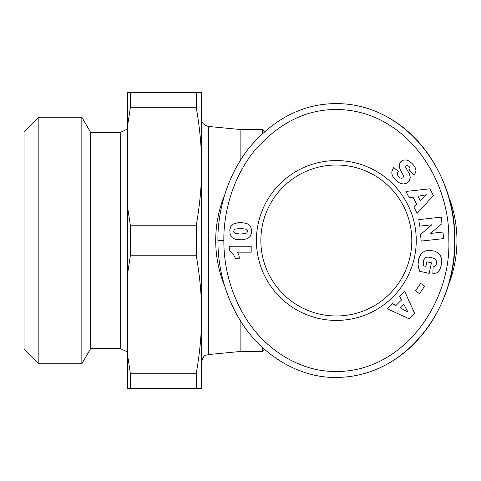 <?xml version="1.0" encoding="UTF-8"?>
<svg xmlns="http://www.w3.org/2000/svg" width="481" height="481" viewBox="0 0 481 481"><rect width="100%" height="100%" fill="white"/><g stroke="black" fill="none" stroke-linecap="round" stroke-linejoin="round"><path stroke-width="0.72" d="M264.502 131.668L262.331 129.497L240.127 129.497L240.127 160.696M262.331 129.497L262.331 133.634M447.883 286.387A120.623 120.623 0 0 0 447.883 194.613M224.789 194.595A120.623 120.623 0 0 0 224.807 286.448M260.852 240.5A75.481 75.481 0 0 1 336.327 165.019A75.481 75.481 0 0 1 411.808 240.5A75.481 75.481 0 0 1 336.327 315.981A75.481 75.481 0 0 1 260.852 240.5M416.251 240.5A79.918 79.918 0 0 1 336.327 320.418A79.918 79.918 0 0 1 256.409 240.5A79.918 79.918 0 0 1 336.327 160.582A79.918 79.918 0 0 1 416.251 240.5M217.929 240.5C217.839 258.562 221.08 288.859 239.899 319.931C261.592 356.084 300.667 378.264 336.327 377.399C408.411 377.284 457.269 304.611 454.725 239.442C456.355 174.922 407.569 103.674 336.327 103.601C303.313 103.68 274.368 118.29 249.495 147.433C222.727 181.036 217.55 220.262 217.929 240.5L223.851 240.5C223.755 257.876 226.906 287.073 244.937 316.823C264.61 349.579 299.254 370.376 331.162 371.344C400.956 375.282 451.605 304.112 448.809 239.478C449.891 179.822 407.918 115.254 344.498 109.866C310.473 107.083 280.351 120.839 254.118 151.136C228.523 183.231 223.467 221.026 223.851 240.5M302.711 109.235A136.899 118.398 90 0 0 296.837 111.442M130.345 240.5L130.345 225.234L196.266 225.234C199.849 205.044 201.647 185.468 201.647 166.498L201.647 314.502C201.647 295.532 199.849 275.956 196.266 255.766L130.345 255.766L130.345 240.5M130.345 255.766L127.651 273.467L127.651 207.533L130.345 225.234M90.65 348.539L81.842 363.798L81.842 117.202L90.65 132.461L90.65 348.539L120.25 348.539L127.651 351.996M90.65 132.461L120.25 132.461L120.25 348.539M38.853 117.202L24.05 131.998L24.05 349.002L38.853 363.798L38.853 117.202L81.842 117.202M196.266 225.234L196.266 255.766M196.266 373.238L196.266 388.498L130.345 388.498L130.345 373.238L196.266 373.238C199.849 353.048 201.647 333.471 201.647 314.502L201.647 388.498L196.266 388.498M130.345 107.762L130.345 92.502L196.266 92.502L196.266 107.762L130.345 107.762L127.651 125.463L127.651 92.502L130.345 92.502M196.266 92.502L201.647 92.502L201.647 166.498C201.647 147.529 199.849 127.952 196.266 107.762M127.651 207.533L127.651 125.463M130.345 388.498L127.651 388.498L127.651 355.537L130.345 373.238M127.651 355.537L127.651 273.467M240.127 320.31L240.127 351.503L208.339 354.557L208.339 126.443C203.547 124.898 201.317 122.439 201.647 119.078M239.249 258.315L235.395 258.315L233.075 253.673L229.732 251.076L229.732 246.236L251.184 246.236L251.184 252.152L237.127 252.152A8.706 8.706 0 0 1 239.249 258.315M233.387 224.014L237.674 222.823L241.841 222.667L246.386 223.37L248.803 224.513L250.655 226.719L251.485 229.876L251.341 233.628L250.138 236.466L247.372 238.696L241.841 239.833L235.582 239.358L232.299 237.836L230.134 234.373L229.78 229.876L230.736 226.563L233.387 224.014M247.547 231.277L247.3 230.261L246.14 229.172L240.722 228.457L235.239 229.082L234.193 229.816L233.634 231.307L233.844 232.293L235.107 233.411L240.566 234.055L245.983 233.369L246.987 232.696L247.547 231.277M413.798 206.866L416.606 204.166L413.017 197.102L409.193 197.817L405.958 191.462L429.936 188.786L433.387 195.569L417.111 213.372L413.798 206.866M420.298 200.661L426.419 194.763L418.049 196.242L420.298 200.661M441.558 263.72L440.355 268.392L438.84 271.122L436.784 272.817L432.858 273.833L433.104 267.003L435.317 266.053L436.357 264.316L436.64 262.614L436.249 260.648L434.409 258.634L431.078 257.395L427.567 257.101L425.667 257.642L423.707 259.854L423.178 263.185L423.797 265.939L425.877 266.384L426.863 261.826L431.457 262.818L429.184 273.358L419.769 271.326L418.62 268.007L418.055 264.424L418.843 258.501L421.061 253.854L424.591 251.13L429.13 250.186L434.644 251.172L437.415 252.585L439.207 254.13L440.434 255.79L441.564 258.634L441.558 263.72M392.49 303.691L395.923 305.531L401.539 299.934L399.681 296.524L404.725 291.492L414.664 313.474L409.277 318.849L387.319 308.85L392.49 303.691M400.396 307.96L407.888 311.965L403.908 304.461L400.396 307.96M415.488 290.897L420.683 283.411L424.669 286.177L419.468 293.663L415.488 290.897M442.929 232.046L443.662 238.588L421.218 241.095L420.49 234.554L431.878 224.783L419.546 226.16L418.819 219.631L441.263 217.123L441.985 223.599L430.513 233.435L442.929 232.046M412.037 163.432L413.967 165.566L415.5 168.218L415.963 170.484L415.644 172.408L414.153 175.066L409.229 170.683L410.028 168.338L409.163 166.528L407.209 165.278L405.892 165.729L405.76 167.502L409.463 174.026L410.269 177.248L409.283 180.784L406.71 183.129L403.673 183.995L400.366 183.441L396.939 181.289L393.398 177.393L392.382 175.619L391.768 173.064L392.015 171.032L393.626 167.484L398.521 171.495C396.735 172.907 396.915 174.813 399.062 177.212L401.196 178.355L402.819 177.856L403.403 176.918L403.331 175.433L400.108 169.402L399.248 166.697L399.392 164.033L400.871 161.61L403.583 160.083L405.922 159.932L408.579 160.78L412.037 163.432M336.327 377.399A136.899 118.398 90 0 0 454.731 240.5A136.899 118.398 90 0 0 336.327 103.601M262.331 347.366L262.331 351.503L264.502 349.326M120.25 132.461L127.651 129.004M240.127 129.497L208.339 126.443M208.339 354.557C206.157 355.82 203.956 353.307 201.647 361.922M81.842 363.798L38.853 363.798M240.127 351.503L262.331 351.503"/></g></svg>
